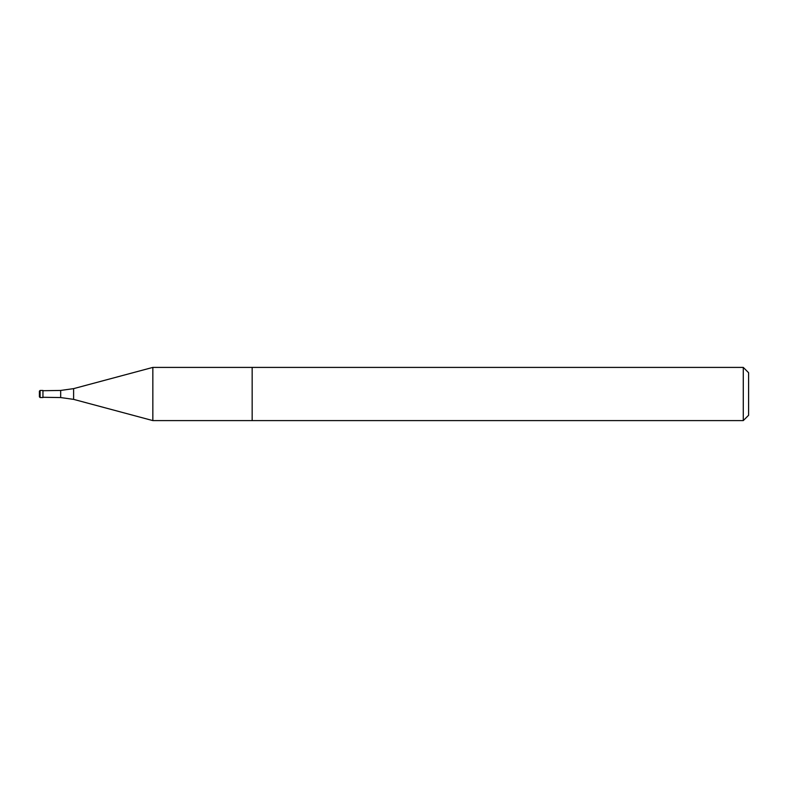 <?xml version="1.0" encoding="UTF-8"?>
<svg xmlns="http://www.w3.org/2000/svg" width="788" height="788" viewBox="0 0 788 788"><rect width="100%" height="100%" fill="white"/><g stroke="black" fill="none" stroke-linecap="round" stroke-linejoin="round"><path stroke-width="1.18" d="M42.946 397.28L60.676 397.556L73.609 399.368L152.842 420.595L152.842 367.405L252.16 367.405L252.16 420.595L743.281 420.595L743.281 367.405L748.6 372.724L748.6 415.276L743.281 420.595M40.109 397.546L40.109 390.454L42.946 390.454L42.946 397.546L40.109 397.546L39.4 396.837L39.4 391.163L39.4 396.837M743.281 367.405L252.16 367.405L252.16 420.595L152.842 420.595M73.609 399.368L73.609 388.632L152.842 367.405M60.676 397.556L60.676 390.444L73.609 388.632M42.946 390.72L60.676 390.444M40.109 390.454L39.4 391.163"/></g></svg>
